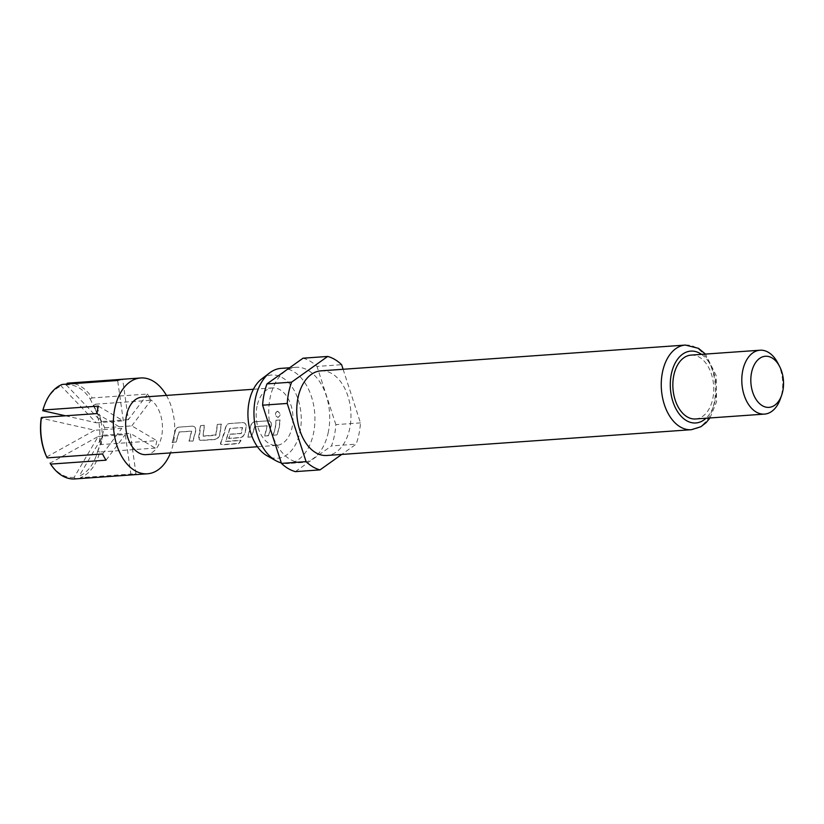 <?xml version="1.0" encoding="UTF-8"?>
<svg xmlns="http://www.w3.org/2000/svg" width="824" height="824" viewBox="0 0 824 824"><rect width="100%" height="100%" fill="white"/><g stroke="black" fill="none" stroke-linecap="round" stroke-linejoin="round"><path stroke-width="0.62" stroke-dasharray="4.12 3.09" d="M277.379 411.228C274.639 413.452 274.886 415.512 278.11 417.397C281.066 415.08 280.829 413.02 277.379 411.228L277.183 411.3C274.443 413.504 274.68 415.533 277.904 417.408C280.86 415.1 280.623 413.061 277.183 411.3M172.072 442.354L175.945 442.086L178.963 431.992L191.508 431.107L189.005 441.159L192.888 440.881L195.679 430.488C195.7 427.759 194.598 426.307 192.363 426.152L178.787 427.12C176.655 427.584 175.347 429.201 174.863 431.961L172.237 442.55L176.12 442.272L179.158 432.075L191.704 431.189L189.18 441.355L193.053 441.077L195.885 430.571C195.885 427.831 194.783 426.368 192.558 426.173L178.993 427.141C176.861 427.615 175.553 429.252 175.069 432.034L172.237 442.55M215.847 434.887L202.962 436.092L204.249 425.308L200.376 425.586L198.738 436.668L198.965 439.583L200.902 440.315L214.477 439.357C216.815 439.007 218.504 437.616 219.555 435.206L221.192 424.113L217.309 424.391L215.692 435.35L203.147 436.236L204.455 425.339L200.582 425.617L199.14 439.779L201.077 440.51L214.652 439.553C216.99 439.202 218.679 437.802 219.74 435.35L221.398 424.144L217.515 424.412L216.032 435.031M220.863 441.88L220.41 443.951L222.305 444.579L238.589 443.425L240.917 440.243L225.56 441.324L229.814 428.398L242.359 427.512L241.144 433.383L230.112 434.166L228.578 438.358L239.691 437.575C242.029 437.225 243.719 435.834 244.769 433.414L246.108 426.925C246.129 424.195 245.027 422.743 242.792 422.588L229.206 423.546C227.074 424.02 225.776 425.637 225.292 428.398L220.544 444.208L222.428 444.836L238.723 443.683L241.072 440.469L225.714 441.551L230.009 428.48L242.555 427.594L241.329 433.537L230.298 434.32L228.742 438.553L239.866 437.771C242.205 437.41 243.894 436.02 244.955 433.568L246.314 426.997C246.314 424.267 245.212 422.805 242.987 422.609L229.412 423.577C227.28 424.051 225.972 425.678 225.488 428.47L224.952 431.797L221.007 442.107M251.588 436.73L254.606 426.647L267.151 425.751L264.648 435.803L268.531 435.536L271.323 425.143C271.343 422.413 270.241 420.961 268.006 420.796L254.42 421.764C252.288 422.228 250.99 423.845 250.506 426.616L247.715 437.008L251.763 436.926L254.801 426.719L267.347 425.833L264.823 435.999L268.706 435.731L271.529 425.215C271.529 422.485 270.427 421.012 268.202 420.827L254.626 421.785C252.505 422.259 251.196 423.897 250.702 426.688L247.88 437.204L251.763 436.926M272.929 435.227L276.802 434.948L279.068 427.841L279.892 419.952L276.019 420.24L275.185 428.109L272.929 435.227L276.977 435.144L279.264 427.955L280.098 419.983L276.225 420.261L275.381 428.233L273.094 435.422M166.427 395.417A48.029 30.581 -94 0 1 173.339 443.199A48.029 30.581 -94 0 1 170.486 452.901M74.788 478.929A48.029 30.581 86 0 0 75.571 478.857L130.985 474.943A48.029 30.581 86 0 0 135.981 473.718L80.567 477.632A48.029 30.581 86 0 0 99.817 452.005L155.231 448.091A48.029 30.581 86 0 0 156.097 444.424A48.029 30.581 86 0 0 156.756 440.634L101.342 444.558A48.029 30.581 86 0 0 95.646 404.172L93.658 405.264A46.422 29.561 -94 0 1 99.138 444.064L101.342 444.558M257.026 406.263A28.819 18.344 86 0 0 276.627 445.393A28.819 18.344 86 0 0 292.159 427.038A28.819 18.344 86 0 0 272.559 387.908A28.819 18.344 86 0 0 257.026 406.263M142.027 397.137A28.819 18.344 -94 0 1 161.628 436.277A28.819 18.344 -94 0 1 146.085 454.632M261.672 378.947A41.736 26.574 -94 0 1 291.449 386.157A41.736 26.574 -94 0 1 300.039 431.704A41.736 26.574 -94 0 1 267.11 455.796M281.077 368.369A47.71 30.375 -94 0 1 313.532 433.156A47.71 30.375 -94 0 1 287.813 463.541A47.71 30.375 -94 0 1 281.303 462.913M328.312 432.116A47.71 30.375 -94 0 1 302.583 462.501A47.71 30.375 -94 0 1 270.138 397.714A47.71 30.375 -94 0 1 295.857 367.319A47.71 30.375 -94 0 1 328.312 432.116M320.855 370.852A42.426 27.007 -94 0 1 349.716 428.459A42.426 27.007 -94 0 1 326.84 455.487M777.774 362.951A32.023 20.384 -94 0 1 781.78 393.707A32.023 20.384 -94 0 1 780.318 398.991M691.037 355.103A32.023 20.384 -94 0 1 712.812 398.579A32.023 20.384 -94 0 1 695.549 418.973M343.103 369.276L360.479 422.887A57.629 36.689 -94 0 1 358.986 433.949A57.629 36.689 -94 0 1 356.102 444.177L341.713 454.436M360.479 422.887L335.852 424.628A57.629 36.689 -94 0 1 334.359 435.69A57.629 36.689 -94 0 1 331.475 445.928L356.102 444.177M303.047 358.193A57.629 36.689 -94 0 1 316.993 366.433L341.62 364.692M295.394 471.627L331.475 445.928M335.852 424.628L316.993 366.433M74.119 477.364A46.422 29.561 -94 0 1 50.14 463.181L98.19 436.473L74.119 477.364L75.571 478.857M99.817 452.005L97.603 451.511A46.422 29.561 -94 0 1 96.356 455.517A46.422 29.561 -94 0 1 79.104 476.138L80.567 477.632M46.68 456.959L94.729 430.252L41.2 418.159M97.603 451.511L103.185 435.247L79.104 476.138M43.981 406.706A46.422 29.561 -94 0 1 61.223 386.085L62.233 384.417M93.658 405.264L104.71 427.79L99.138 444.064M65.529 415.79L96.264 422.794L61.223 386.085M96.871 413.576L121.818 428.336L94.729 430.252M104.71 427.79L131.809 425.874L156.756 440.634M95.646 404.172L151.06 400.248A48.029 30.581 86 0 0 147.599 394.026L92.185 397.941A48.029 30.581 86 0 0 68.011 383.119M66.672 384.097L66.219 384.859A46.422 29.561 -94 0 1 90.197 399.032L92.185 397.941M66.219 384.859L101.249 421.569L90.197 399.032M131.809 425.874L151.06 400.248M135.981 473.718L130.274 433.331L155.231 448.091M130.985 474.943L125.289 434.557L98.19 436.473M106.028 460.183L125.289 434.557M102.567 453.962L121.818 428.336M98.396 406.119L123.353 420.879L117.647 380.492M147.599 394.026L128.348 419.653L122.642 379.267M103.185 435.247L130.274 433.331M96.264 422.794L123.353 420.879M128.348 419.653L101.249 421.569M685.372 345.071A42.426 27.007 -94 0 1 714.233 402.678A42.426 27.007 -94 0 1 691.357 429.706M701.512 354.361A36.019 22.928 -94 0 1 715.253 400.021A36.019 22.928 -94 0 1 706.034 418.232M276.627 445.393L257.448 446.752M272.559 387.908L253.39 389.268M302.583 462.501L287.813 463.541M709.989 417.953L716.602 401.659L716.149 375.517L705.478 354.083M295.857 367.319L289.605 367.762M101.424 441.201L96.356 455.517"/><path stroke-width="1.24" d="M170.486 452.901A48.029 30.581 -94 0 1 147.445 473.79A48.029 30.581 -94 0 1 114.773 408.57A48.029 30.581 -94 0 1 140.667 377.979A48.029 30.581 -94 0 1 166.427 395.417M140.667 377.979L68.011 383.119A48.029 30.581 86 0 0 67.228 383.191L122.642 379.267A48.029 30.581 86 0 0 117.647 380.492L62.233 384.417A48.029 30.581 86 0 0 44.3 405.769A48.029 30.581 86 0 0 42.982 410.043L98.396 406.119A48.029 30.581 86 0 0 97.531 409.786A48.029 30.581 86 0 0 96.871 413.576L41.447 417.49A48.029 30.581 86 0 0 47.153 457.876L102.567 453.962A48.029 30.581 86 0 0 106.028 460.183L50.614 464.108A48.029 30.581 86 0 0 74.788 478.929L147.445 473.79M257.448 446.752L146.085 454.632A28.819 18.344 -94 0 1 126.484 415.492A28.819 18.344 -94 0 1 142.027 397.137L253.39 389.268M281.303 462.913A47.71 30.375 -94 0 1 275.886 460.698L267.11 455.796A41.736 26.574 -94 0 1 249.147 401.607A41.736 26.574 -94 0 1 261.672 378.947L269.675 372.86A47.71 30.375 -94 0 1 281.077 368.369L289.605 367.762M275.886 460.698A47.71 30.375 -94 0 1 255.358 398.754A47.71 30.375 -94 0 1 269.675 372.86M326.84 455.487A42.426 27.007 -94 0 1 297.979 397.868A42.426 27.007 -94 0 1 320.855 370.852L685.372 345.071A42.426 27.007 -94 0 0 662.496 372.088A42.426 27.007 -94 0 0 691.357 429.706L326.84 455.487M781.636 395.283L780.318 398.991A32.023 20.384 -94 0 1 764.518 414.101A32.023 20.384 -94 0 1 742.733 370.615A32.023 20.384 -94 0 1 759.996 350.221A32.023 20.384 -94 0 1 777.774 362.951L779.597 366.443A25.616 16.305 -94 0 1 782.8 391.05A25.616 16.305 -94 0 1 781.636 395.283A25.616 16.305 -94 0 1 760.861 404.708A25.616 16.305 -94 0 1 751.56 372.582A25.616 16.305 -94 0 1 763.879 356.473A25.616 16.305 -94 0 1 779.597 366.443M764.518 414.101L695.549 418.973A32.023 20.384 -94 0 1 673.774 375.497A32.023 20.384 -94 0 1 691.037 355.103L759.996 350.221M341.713 454.436L320.021 469.886A57.629 36.689 -94 0 1 306.085 461.646L287.226 403.451A57.629 36.689 -94 0 1 291.593 382.151L327.674 356.452A57.629 36.689 -94 0 1 341.62 364.692L343.103 369.276M320.021 469.886L295.394 471.627A57.629 36.689 -94 0 1 281.458 463.387L306.085 461.646M327.674 356.452L303.047 358.193L266.966 383.902L291.593 382.151M287.226 403.451L262.599 405.192A57.629 36.689 -94 0 1 266.966 383.902M262.599 405.192L281.458 463.387M50.14 463.181L50.614 464.108M47.153 457.876L46.68 456.959A46.422 29.561 -94 0 1 41.2 418.159L41.447 417.49M42.982 410.043L42.735 410.713A46.422 29.561 -94 0 1 43.981 406.706L44.3 405.769M42.735 410.713L65.529 415.79M67.228 383.191L66.219 384.859M706.034 418.232A36.019 22.928 -94 0 1 679.47 414.317A36.019 22.928 -94 0 1 671.333 374.055A36.019 22.928 -94 0 1 701.512 354.361M691.357 429.706L700.802 426.76L706.044 422.722L709.989 417.953M705.478 354.083L698.505 348.336L685.372 345.071"/></g></svg>
